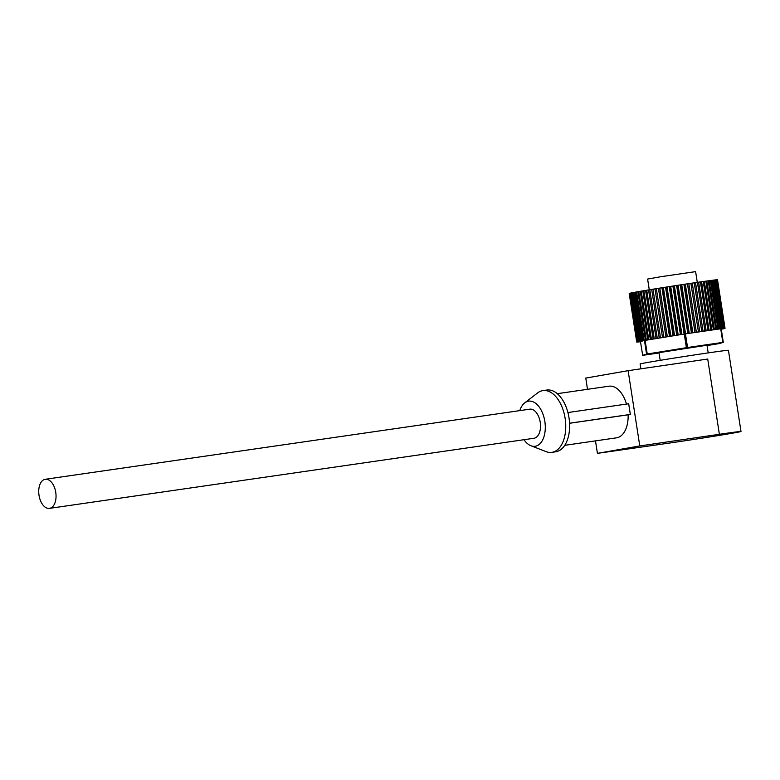 <?xml version="1.0" encoding="UTF-8"?>
<svg xmlns="http://www.w3.org/2000/svg" width="780" height="780" viewBox="0 0 780 780"><rect width="100%" height="100%" fill="white"/><g stroke="black" fill="none" stroke-linecap="round" stroke-linejoin="round"><path stroke-width="1.17" d="M519.802 410.621A22.795 13.172 81.8 0 1 524.725 402.86A22.795 13.172 81.8 0 1 528.382 401.203A22.795 13.172 81.8 0 1 544.84 421.453A22.795 13.172 81.8 0 1 535.353 446.248A22.795 13.172 81.8 0 1 530.936 445.75A22.795 13.172 81.8 0 1 524.004 439.706M524.725 402.86L537.596 392.925A31.19 18.018 81.8 0 1 542.597 390.663A31.19 18.018 81.8 0 1 542.899 390.614A31.19 18.018 81.8 0 1 565.168 418.636A31.19 18.018 81.8 0 1 552.142 452.302A31.19 18.018 81.8 0 1 551.831 452.351A31.19 18.018 81.8 0 1 546.088 451.63L530.936 445.75M546.478 390.098A31.19 18.018 81.8 0 1 546.78 390.049A31.19 18.018 81.8 0 1 569.039 418.07A31.19 18.018 81.8 0 1 556.013 451.737A31.19 18.018 81.8 0 1 555.711 451.786A31.19 18.018 81.8 0 1 555.409 451.825M722.28 433.875A44.684 0.624 -8.8 0 1 741 431.496A44.684 0.624 -8.8 0 1 717.21 435.737A44.684 0.624 -8.8 0 1 671.404 442.777A44.684 0.624 -8.8 0 1 668.655 443.177L597.422 453.356L639.775 445.945L719.375 434.294A44.684 0.624 -8.8 0 1 722.28 433.875M640.867 368.813L640.117 363.968A44.684 0.624 -8.8 0 1 663.897 359.726A44.684 0.624 -8.8 0 1 709.712 352.677A44.684 0.624 -8.8 0 1 728.432 350.298L741 431.496M564.749 445.322L616.512 437.834A26.091 15.074 -98.2 0 0 628.134 414.804L630.328 414.424L628.68 403.748L567.908 412.542M626.457 404.069A26.091 15.074 -98.2 0 0 609.034 386.197A26.091 15.074 -98.2 0 0 608.78 386.236M719.375 434.294L707.723 359.034L628.124 370.675L639.775 445.945M628.124 370.675L585.77 378.085L587.506 389.308M595.491 440.875L597.422 453.356M569.556 423.218L630.328 414.424M569.566 423.277L628.134 414.804M49.637 508.345A14.693 8.492 -98.2 0 0 55.77 492.492A14.693 8.492 -98.2 0 0 45.279 479.281A14.693 8.492 -98.2 0 0 45.133 479.31A14.693 8.492 -98.2 0 0 39 495.163A14.693 8.492 -98.2 0 0 49.491 508.375A14.693 8.492 -98.2 0 0 49.637 508.345M533.822 438.282A14.693 8.492 -98.2 0 0 533.968 438.262A14.693 8.492 -98.2 0 0 534.115 438.243A14.693 8.492 -98.2 0 0 540.248 422.38A14.693 8.492 -98.2 0 0 529.757 409.178A14.693 8.492 -98.2 0 0 529.62 409.198M649.272 289.819L647.605 279.065L660.533 276.754L695.614 271.625L697.281 282.37M659.002 352.657L707.011 345.228M706.319 330.749A44.684 0.624 171.2 0 0 706.163 330.769L698.636 282.175A44.684 0.624 -8.8 0 1 698.792 282.155A44.684 0.624 -8.8 0 1 700.43 281.911L707.957 330.515A44.684 0.624 171.2 0 0 706.319 330.749M659.051 352.969L643.159 355.27A44.684 0.624 -8.8 0 1 642.671 355.329L640.497 341.708A44.684 0.624 171.2 0 1 639.649 341.815L639.142 341.874A44.684 0.624 171.2 0 1 638.469 341.942L638.079 341.981A44.684 0.624 171.2 0 1 637.591 342.03L637.318 342.049A44.684 0.624 171.2 0 1 637.006 342.069L637.006 342.049M636.743 342.059L638.508 341.776L636.724 342.04L629.197 293.436A44.684 0.624 -8.8 0 1 629.255 293.397L636.782 342.001A44.684 0.624 171.2 0 0 636.724 342.04L636.743 342.059A44.684 0.624 171.2 0 0 636.87 342.069L637.006 342.069M636.88 341.962L629.362 293.358A44.684 0.624 -8.8 0 1 629.606 293.29L637.133 341.894A44.684 0.624 171.2 0 0 636.88 341.962L636.782 342.001M637.358 341.835L629.831 293.231A44.684 0.624 -8.8 0 1 630.269 293.134L637.786 341.738A44.684 0.624 171.2 0 0 637.358 341.835L637.133 341.894M638.137 341.659L630.611 293.065A44.684 0.624 -8.8 0 1 631.225 292.939L638.742 341.533A44.684 0.624 171.2 0 0 638.137 341.659L637.786 341.738M639.21 341.445L631.683 292.851A44.684 0.624 -8.8 0 1 632.473 292.695L640 341.289A44.684 0.624 171.2 0 0 639.21 341.445L638.742 341.533M640.575 341.182L633.058 292.588A44.684 0.624 -8.8 0 1 634.023 292.412L641.54 341.006A44.684 0.624 171.2 0 0 640.575 341.182L640 341.289M642.233 340.88L634.706 292.285A44.684 0.624 -8.8 0 1 635.837 292.081L643.354 340.675A44.684 0.624 171.2 0 0 642.233 340.88L641.54 341.006M646.562 354.12L644.456 340.49A44.684 0.624 171.2 0 0 644.153 340.538L636.626 291.944A44.684 0.624 -8.8 0 1 637.913 291.71L645.44 340.314A44.684 0.624 171.2 0 0 645.118 340.373L647.234 354.003A44.684 0.624 -8.8 0 0 646.562 354.12L642.671 355.329M646.337 340.158L638.81 291.564A44.684 0.624 -8.8 0 1 640.243 291.31L647.77 339.914A44.684 0.624 171.2 0 0 646.337 340.158L645.118 340.373M648.755 339.739L641.238 291.145A44.684 0.624 -8.8 0 1 642.808 290.881L650.325 339.476A44.684 0.624 171.2 0 0 648.755 339.739L647.77 339.914M651.407 339.3L643.88 290.696A44.684 0.624 -8.8 0 1 645.577 290.413L653.104 339.017A44.684 0.624 171.2 0 0 651.407 339.3L650.325 339.476M654.264 338.822L646.737 290.219A44.684 0.624 -8.8 0 1 648.55 289.926L656.077 338.52A44.684 0.624 171.2 0 0 654.264 338.822L653.104 339.017M657.296 338.315L649.779 289.721A44.684 0.624 -8.8 0 1 651.69 289.409L659.217 338.003A44.684 0.624 171.2 0 0 657.296 338.315L656.077 338.52M660.504 337.798L652.987 289.195A44.684 0.624 -8.8 0 1 654.986 288.873L662.512 337.477A44.684 0.624 171.2 0 0 660.504 337.798L659.217 338.003M663.858 337.252L656.331 288.659A44.684 0.624 -8.8 0 1 658.417 288.327L665.935 336.921A44.684 0.624 171.2 0 0 663.858 337.252L662.512 337.477M667.329 336.697L659.802 288.103A44.684 0.624 -8.8 0 1 661.947 287.761L669.464 336.365A44.684 0.624 171.2 0 0 667.329 336.697L665.935 336.921M670.888 336.131L663.37 287.537A44.684 0.624 -8.8 0 1 665.554 287.196L673.072 335.79A44.684 0.624 171.2 0 0 670.888 336.131L669.464 336.365M674.524 335.566L666.998 286.962A44.684 0.624 -8.8 0 1 669.221 286.621L676.738 335.215A44.684 0.624 171.2 0 0 674.524 335.566L673.072 335.79M678.2 334.99L670.683 286.387A44.684 0.624 -8.8 0 1 672.906 286.046L680.433 334.639A44.684 0.624 171.2 0 0 678.2 334.99L676.738 335.215M681.905 334.415L674.378 285.821A44.684 0.624 -8.8 0 1 676.611 285.47L684.128 334.074A44.684 0.624 171.2 0 0 681.905 334.415L646.805 340.099M686.4 347.675L684.284 334.045A44.684 0.624 -8.8 0 1 685.435 333.869L687.55 347.5A44.684 0.624 -8.8 0 0 686.4 347.675L647.234 354.003M719.803 328.877A44.684 0.624 171.2 0 0 718.702 329.023L711.175 280.43A44.684 0.624 -8.8 0 1 712.276 280.283L719.803 328.877L719.189 328.985L685.562 333.85L678.073 285.246A44.684 0.624 -8.8 0 1 680.277 284.915L687.804 333.508A44.684 0.624 171.2 0 0 685.591 333.85L685.435 333.869M689.247 333.284L681.73 284.69A44.684 0.624 -8.8 0 1 683.904 284.359L691.431 332.962A44.684 0.624 171.2 0 0 689.247 333.284L688.321 333.45M692.845 332.748L685.327 284.144A44.684 0.624 -8.8 0 1 687.453 283.822L694.98 332.426A44.684 0.624 171.2 0 0 692.845 332.748L691.431 332.962M696.365 332.212L688.837 283.618A44.684 0.624 -8.8 0 1 690.904 283.306L698.432 331.909A44.684 0.624 171.2 0 0 696.365 332.212L694.98 332.426M699.767 331.715L692.25 283.111A44.684 0.624 -8.8 0 1 694.239 282.818L701.756 331.412A44.684 0.624 171.2 0 0 699.767 331.715L698.432 331.909M703.043 331.227L695.516 282.633A44.684 0.624 -8.8 0 1 697.417 282.35L704.944 330.954A44.684 0.624 171.2 0 0 703.043 331.227L701.756 331.412M709.098 330.349L701.581 281.755A44.684 0.624 -8.8 0 1 703.258 281.512L710.785 330.115A44.684 0.624 171.2 0 0 709.098 330.349L707.957 330.515M711.847 329.959L704.32 281.365A44.684 0.624 -8.8 0 1 705.871 281.151L713.398 329.745A44.684 0.624 171.2 0 0 711.847 329.959L710.785 330.115M714.373 329.608L706.846 281.014A44.684 0.624 -8.8 0 1 708.259 280.819L715.777 329.413A44.684 0.624 171.2 0 0 714.373 329.608L713.398 329.745M716.664 329.296L709.137 280.702A44.684 0.624 -8.8 0 1 710.395 280.527L717.922 329.131A44.684 0.624 171.2 0 0 716.664 329.296L715.777 329.413M722.816 342.401L720.71 328.77A44.684 0.624 171.2 0 0 720.476 328.799L712.949 280.195A44.684 0.624 -8.8 0 1 713.885 280.078L721.412 328.682A44.684 0.624 171.2 0 0 721.198 328.712L723.304 342.342A44.684 0.624 -8.8 0 0 722.816 342.401L687.55 347.5M721.968 328.614L714.451 280.01A44.684 0.624 -8.8 0 1 715.211 279.923L722.738 328.526A44.684 0.624 171.2 0 0 721.968 328.614L721.412 328.682M723.177 328.477L715.66 279.874A44.684 0.624 -8.8 0 1 716.245 279.815L723.762 328.419A44.684 0.624 171.2 0 0 723.177 328.477L722.738 328.526M724.093 328.39L716.567 279.786A44.684 0.624 -8.8 0 1 716.976 279.757L724.493 328.351A44.684 0.624 171.2 0 0 724.093 328.39L723.762 328.419M724.698 328.341L717.181 279.747A44.684 0.624 -8.8 0 1 717.395 279.747L724.922 328.341A44.684 0.624 171.2 0 0 724.698 328.341L724.493 328.351M725 328.351L717.473 279.757A44.684 0.624 -8.8 0 1 717.512 279.767A44.684 0.624 -8.8 0 1 717.512 279.776L725.039 328.37A44.684 0.624 171.2 0 0 725 328.351L723.187 328.624L724.922 328.341M721.276 329.209A44.684 0.624 171.2 0 0 721.9 329.092L722.417 328.985A44.684 0.624 171.2 0 0 723.118 328.848L723.528 328.77A44.684 0.624 171.2 0 0 724.054 328.653L724.337 328.594A44.684 0.624 171.2 0 0 724.678 328.507L724.834 328.458A44.684 0.624 171.2 0 0 724.99 328.399L724.99 328.38A44.684 0.624 171.2 0 0 725.039 328.37M723.245 328.663L724.99 328.399L723.245 328.663M643.354 340.675L640.575 341.698M680.433 334.639L681.086 334.561M684.284 334.045L681.262 334.532M717.922 329.131L718.702 329.023M704.944 330.954L706.163 330.769M723.304 342.342L719.413 343.551A44.684 0.624 -8.8 0 1 718.75 343.668L707.06 345.56M633.058 292.607L632.473 292.695M634.706 292.305L634.023 292.412M636.636 291.964L635.837 292.081M638.81 291.584L637.913 291.71M641.238 291.164L640.243 291.31M643.88 290.716L642.808 290.881M646.737 290.248L645.577 290.413M649.779 289.741L648.55 289.926M652.987 289.224L651.69 289.409M656.341 288.688L654.986 288.873M659.802 288.103L658.417 288.327M663.37 287.537L661.947 287.761M666.998 286.962L665.554 287.196M670.683 286.387L669.221 286.621M674.378 285.821L672.906 286.046M678.073 285.246L676.611 285.47M681.73 284.69L680.277 284.915M685.327 284.144L683.904 284.359M688.837 283.618L687.453 283.822M692.25 283.111L690.914 283.335M695.516 282.633L694.239 282.838M698.636 282.175L697.427 282.38M701.581 281.755L700.44 281.941M704.32 281.365L703.258 281.531M706.846 281.014L705.871 281.171M709.137 280.702L708.259 280.839M711.175 280.43L710.404 280.546M712.949 280.195L712.286 280.303M714.451 280.01L713.895 280.098M720.067 328.858L719.189 328.985M695.077 332.436L687.55 283.842M691.684 332.943L684.167 284.349M688.223 333.469L680.696 284.875M684.694 333.986L677.176 285.412M681.154 334.552L673.637 285.958M677.606 335.107L670.088 286.504M674.086 335.654L666.559 287.06M670.605 336.209L663.088 287.606M667.202 336.745L659.685 288.151M542.899 390.614L546.78 390.049M557.281 393.685L609.034 386.197M551.831 452.351L555.711 451.786M45.279 479.281L529.757 409.178M49.491 508.375L533.968 438.262M706.972 345.014L708.201 352.901M658.963 352.443L660.192 360.331"/></g></svg>
